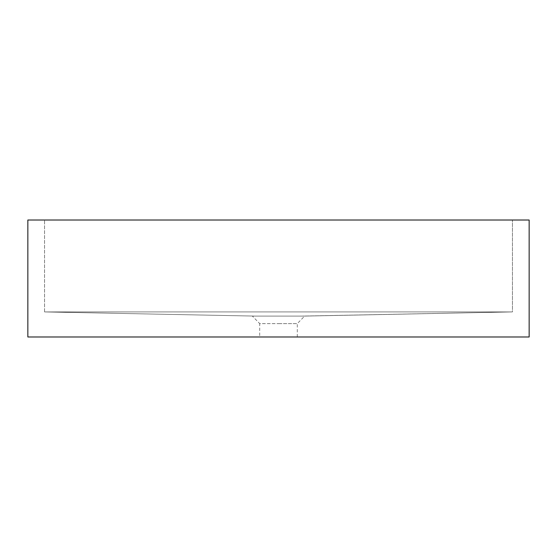 <?xml version="1.0" encoding="UTF-8"?>
<svg xmlns="http://www.w3.org/2000/svg" width="557" height="557" viewBox="0 0 557 557"><rect width="100%" height="100%" fill="white"/><g stroke="black" fill="none" stroke-linecap="round" stroke-linejoin="round"><path stroke-width="0.42" stroke-dasharray="2.79 2.09" d="M278.5 316.098L252.398 316.098L278.5 316.098M259.701 336.985L278.5 336.985L259.701 336.985L259.701 323.617L278.5 323.617L259.701 323.617L252.398 316.098M44.56 311.92L44.56 220.015L512.44 220.015L44.56 220.015L44.56 311.92L512.44 311.92L44.56 311.92L255.475 316.098L44.56 311.92L255.475 316.098L301.525 316.098L512.44 311.92L512.44 220.015L512.44 311.92L44.56 311.92L512.44 311.92L301.525 316.098C305.877 316.098 305.877 316.098 301.525 316.098C305.877 316.098 305.877 316.098 301.525 316.098L255.475 316.098C251.123 316.098 251.123 316.098 255.475 316.098C251.123 316.098 251.123 316.098 255.475 316.098L44.56 311.92M27.85 220.015L27.85 336.985L529.15 336.985L529.15 220.015L27.85 220.015M278.5 336.985L297.299 336.985L278.5 336.985M278.5 323.617L297.299 323.617L278.5 323.617M297.299 336.985L297.299 323.617L304.602 316.098M304.818 316.098L512.44 311.92L304.818 316.098"/><path stroke-width="0.84" d="M27.85 220.015L27.85 336.985L529.15 336.985L529.15 220.015L27.85 220.015"/></g></svg>
